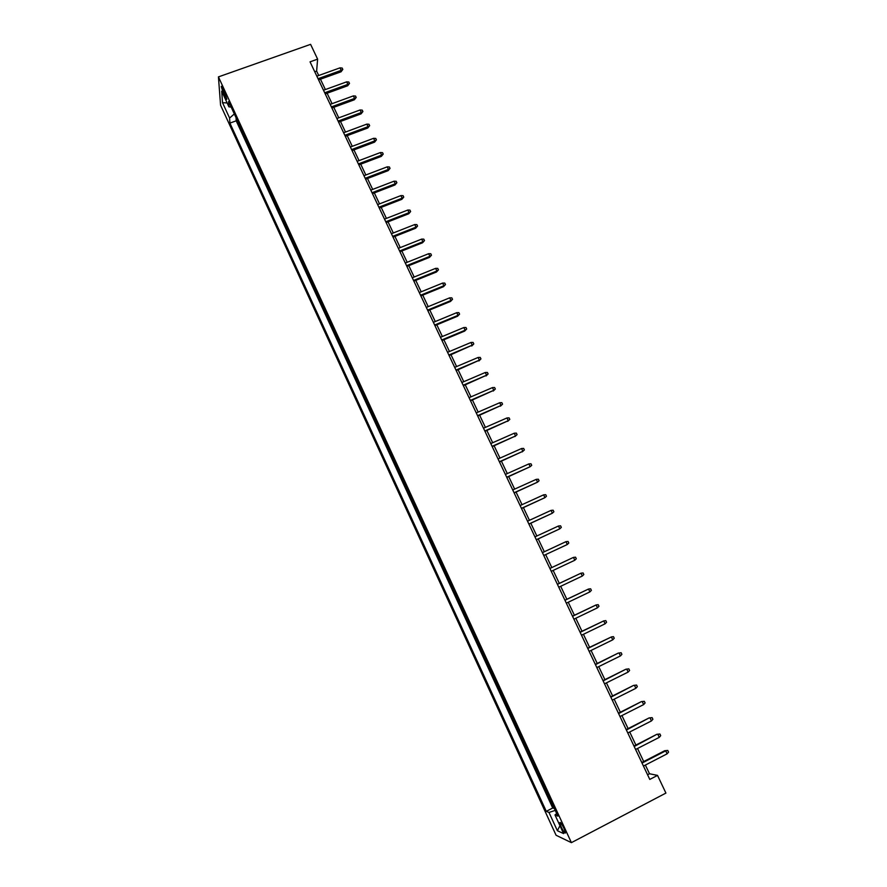 <?xml version="1.0" encoding="UTF-8"?>
<svg xmlns="http://www.w3.org/2000/svg" width="887" height="887" viewBox="0 0 887 887"><rect width="100%" height="100%" fill="white"/><g stroke="black" fill="none" stroke-linecap="round" stroke-linejoin="round"><path stroke-width="1.33" d="M563.977 828.369C561.56 823.546 560.163 821.684 559.786 822.77L561.294 827.172C563.688 831.984 565.086 833.858 565.485 832.782L563.977 828.369M220.575 105.176L556.082 835.266L571.394 842.65L218.435 76.892L220.575 105.176M239.9 126.054L236.33 118.326M242.473 131.653L242.761 132.274M242.495 132.363L246.342 140.046M252.817 154.094L249.203 146.266M259.303 168.186L255.678 160.314M265.823 182.323L262.175 174.406M272.364 196.515L268.694 188.543M278.928 210.762L275.225 202.746M285.514 225.054L281.789 216.982M292.122 239.401L288.375 231.285M298.753 253.793L294.994 245.632M305.405 268.24L301.624 260.024M312.091 282.742L308.277 274.471M318.799 297.289L314.963 288.974M325.529 311.891L321.671 303.531M332.281 326.549L328.401 318.134M339.056 341.262L335.153 332.791M345.852 356.02L341.927 347.504M352.682 370.833L348.735 362.273M359.534 385.712L355.565 377.086M366.409 400.636L362.417 391.954M373.316 415.615L369.291 406.889M380.246 430.638L376.199 421.868M387.198 445.729L383.129 436.903M394.172 460.874L390.08 451.993M401.179 476.075L397.054 467.139M408.208 491.331L404.062 482.34M415.26 506.643L411.091 497.596M422.345 522.011L418.143 512.908M429.452 537.433L425.228 528.275M436.581 552.923L432.335 543.709M443.744 568.456L439.475 559.187M450.929 584.056L446.638 574.732M458.147 599.712L453.822 590.332M461.04 605.987L465.11 615.534M468.292 621.732L472.638 631.156M475.565 637.52L479.922 646.967M482.872 653.386L487.229 662.844M490.212 669.297L494.569 678.766M497.563 685.274L501.942 694.765M504.958 701.307L509.338 710.809M512.376 717.406L516.755 726.919M519.815 733.56L524.206 743.095M527.288 749.781L531.69 759.327M534.794 766.069L539.196 775.615M542.323 782.412L546.736 791.969M318.71 75.506L316.626 71.104L317.613 59.141L310.051 61.846L649.783 779.429L657.522 775.393L649.495 773.752L645.37 765.06M223.491 93.678L224.932 96.816C226.074 99.2 226.706 99.954 226.817 99.056L223.147 88.855C222.016 86.482 221.384 85.74 221.273 86.627L223.491 93.678L225.087 93.113M556.67 813.545L554.996 814.942L557.868 816.129L228.58 101.495L228.913 106.828L231.163 107.105M554.996 814.942L563.589 833.592L557.369 830.709L548.975 812.448L546.281 811.339L229.91 123.093L229.6 118.06L222.526 102.692L221.706 91.173L228.913 106.828M236.075 118.414L236.197 120.82L552.723 808.013L554.297 808.39M549.885 798.81L554.031 808.534M308.022 274.582L308.077 274.028M301.369 260.124L301.414 259.569M294.728 245.732L294.772 245.145M288.12 231.385L288.153 230.786M281.534 217.082L281.556 216.472M274.97 202.835L274.981 202.203M268.428 188.643L268.439 188M261.909 174.495L261.909 173.83M255.423 160.403L255.412 159.727M248.948 146.355L248.925 145.656M657.522 775.393L665.915 793.078L571.394 842.65M317.613 59.141L310.594 44.35L218.435 76.892M643.707 761.556L637.531 748.495M635.89 745.047L629.715 731.997M628.096 728.604L621.92 715.554M620.335 712.217L614.17 699.189M612.607 695.896L606.442 682.868M604.901 679.642L598.736 666.625M597.228 663.443L591.075 650.437M589.589 647.31L583.435 634.305M581.972 631.234L575.818 618.25M574.388 615.223L568.245 602.24M566.837 599.268L560.684 586.296M559.309 583.38L553.166 570.419M551.803 567.547L545.682 554.619M544.319 551.758L538.232 538.897M536.857 536.003L530.814 523.23M529.428 520.314L523.419 507.619M522.022 504.67L516.057 492.074M514.648 489.103L508.717 476.585M507.297 473.58L501.41 461.151M499.969 458.124L494.126 445.784M492.673 442.724L486.863 430.461M485.4 427.379L479.634 415.205M478.16 412.089L472.438 400.004M470.953 396.855L465.265 384.858M463.757 381.687L458.113 369.768M456.594 366.564L450.984 354.733M449.465 351.507L443.888 339.743M442.347 336.495L436.825 324.819M435.273 321.549L429.774 309.951M428.21 306.647L422.755 295.138M421.181 291.801L415.759 280.37M414.174 277.021L408.796 265.656M407.2 262.286L401.855 251.01M400.237 247.606L394.937 236.397M393.307 232.971L388.04 221.85M386.41 218.402L381.177 207.358M379.525 203.877L374.325 192.911M372.673 189.408L367.506 178.52M365.843 174.994L360.721 164.173M359.035 160.625L353.946 149.881M352.261 146.311L347.205 135.644M345.498 132.052L340.486 121.452M338.767 117.838L333.789 107.316M332.06 103.679L327.115 93.235M325.374 89.565L320.462 79.198M314.752 71.769L316.626 71.104M647.565 774.75L649.495 773.752M234.323 113.968L229.6 118.06M236.197 120.82L229.91 123.093M552.723 808.013L546.281 811.339M548.975 812.448L555.218 810.396M227.116 102.936L222.526 102.692M557.369 830.709L559.963 825.719M318.577 79.874L341.029 71.792L341.196 70.372L318.034 78.71M339.998 67.855L342.16 68.033L342.825 69.43L341.196 70.372L339.998 67.855L316.836 76.182M342.825 69.43L341.029 71.792M325.23 93.911L347.682 85.762L347.87 84.376L324.697 92.78M346.673 81.848L348.824 82.014L349.5 83.422L347.87 84.376L346.673 81.848L323.489 90.241M349.5 83.422L347.682 85.762M331.904 108.003L354.368 99.776L354.578 98.424L331.383 106.906M353.37 95.885L355.521 96.051L356.197 97.459L354.578 98.424L353.37 95.885L330.175 104.367M356.197 97.459L354.368 99.776M338.601 122.151L361.076 113.846L361.297 112.527L338.091 121.087M360.089 109.977L362.24 110.132L362.916 111.54L361.297 112.527L360.089 109.977L336.883 118.525M362.916 111.54L361.076 113.846M345.32 136.343L367.817 127.972L368.05 126.675L344.832 135.312M366.83 124.125L368.981 124.258L369.657 125.677L368.05 126.675L366.83 124.125L343.613 132.751M369.657 125.677L367.817 127.972M352.061 150.59L374.569 142.142L374.824 140.878L351.585 149.593M373.593 138.317L375.755 138.439L376.432 139.858L374.824 140.878L373.593 138.317L350.376 147.02M376.432 139.858L374.569 142.142M358.836 164.882L381.343 156.367L381.621 155.125L358.37 163.918M380.39 152.553L382.541 152.675L383.217 154.094L381.621 155.125L380.39 152.553L357.151 161.334M383.217 154.094L381.343 156.367M365.621 179.229L388.151 170.637L388.439 169.428L365.178 178.298M387.209 166.856L389.36 166.956L390.036 168.386L388.439 169.428L387.209 166.856L363.958 175.704M390.036 168.386L388.151 170.637M372.44 193.632L394.981 184.962L395.28 183.786L372.019 192.734M394.05 181.192L396.201 181.292L396.877 182.722L395.28 183.786L394.05 181.192L370.788 190.128M396.877 182.722L394.981 184.962M379.281 208.09L401.833 199.331L402.155 198.189L378.871 207.214M400.913 195.595L403.064 195.672L403.751 197.114L402.155 198.189L400.913 195.595L377.64 204.609M403.751 197.114L401.833 199.331M386.155 222.593L408.719 213.767L409.051 212.647L385.756 221.761M407.809 210.042L409.949 210.108L410.637 211.561L409.051 212.647L407.809 210.042L384.514 219.133M410.637 211.561L408.719 213.767M393.041 237.151L415.615 228.247L415.97 227.161L392.664 236.352M414.717 224.544L416.868 224.599L417.555 226.052L415.97 227.161L414.717 224.544L391.422 233.713M417.555 226.052L415.615 228.247M399.959 251.753L422.545 242.772L422.911 241.73L399.593 250.988M421.658 239.102L423.798 239.146L424.496 240.599L422.911 241.73L421.658 239.102L398.352 248.349M424.496 240.599L422.545 242.772M406.9 266.422L429.496 257.363L429.885 256.343L406.556 265.69M428.632 253.704L430.772 253.737L431.47 255.201L429.885 256.343L428.632 253.704L405.304 263.04M431.47 255.201L429.496 257.363M413.874 281.135L436.482 271.999L436.881 271.012L413.542 280.436M435.617 268.362L437.757 268.395L438.455 269.859L436.881 271.012L435.617 268.362L412.278 277.786M438.455 269.859L436.482 271.999M420.859 295.903L443.489 286.689L443.899 285.736L420.549 295.249M442.635 283.075L444.775 283.086L445.474 284.561L443.899 285.736L442.635 283.075L419.285 292.577M445.474 284.561L443.489 286.689M427.878 310.727L450.518 301.436L450.951 300.516L427.589 310.106M449.676 297.844L451.816 297.844L452.514 299.329L450.951 300.516L449.676 297.844L426.314 307.423M452.514 299.329L450.518 301.436M434.929 325.607L457.57 316.227L458.025 315.34L434.641 325.019M456.75 312.667L458.878 312.656L459.588 314.142L458.025 315.34L456.75 312.667L433.377 322.325M459.588 314.142L457.57 316.227M441.992 340.541L464.655 331.084L465.121 330.23L441.737 339.987M463.834 327.547L465.974 327.514L466.684 329.01L465.121 330.23L463.834 327.547L440.451 337.293M466.684 329.01L464.655 331.084M449.088 355.532L472.239 345.165L448.844 355.011M470.964 342.471L473.093 342.437L473.802 343.934L472.239 345.165L470.964 342.471L447.558 352.305M473.802 343.934L471.762 345.985M456.217 370.566L479.39 360.166L455.985 370.09M478.104 357.461L480.233 357.406L480.954 358.913L479.39 360.166L478.104 357.461L454.698 367.373M480.954 358.913L478.891 360.954M463.358 385.668L486.575 375.212L463.147 385.224M485.278 372.496L487.406 372.44L488.116 373.948L486.575 375.212L485.278 372.496L461.861 382.497M488.116 373.948L486.054 375.966M470.531 400.824L493.771 390.313L470.343 400.414M492.473 387.597L494.602 387.519L495.323 389.027L493.771 390.313L492.473 387.597L469.046 397.675M495.323 389.027L493.239 391.034M477.738 416.036L501.011 405.481L477.561 415.659M499.703 402.742L501.82 402.654L502.552 404.173L501.011 405.481L499.703 402.742L476.264 412.921M502.552 404.173L500.445 406.168M484.967 431.304L508.262 420.693L484.812 430.971M506.954 417.954L509.071 417.855L509.803 419.374L508.262 420.693L506.954 417.954L483.504 428.21M509.803 419.374L507.686 421.347M492.218 446.627L515.547 435.972L492.085 446.327M514.238 433.222L516.356 433.1L517.077 434.63L515.547 435.972L514.238 433.222L490.766 443.567M517.077 434.63L514.948 436.581M499.503 462.005L522.853 451.306L499.381 461.75M521.545 448.534L523.652 448.412L524.383 449.942L522.853 451.306L521.545 448.534L498.062 458.967M524.383 449.942L522.243 451.882M506.81 477.439L530.193 466.695L506.71 477.228M528.874 463.912L530.98 463.779L531.723 465.32L530.193 466.695L528.874 463.912L505.39 474.434M514.15 492.939L537.566 482.14L514.061 492.762M536.236 479.357L538.342 479.202L539.085 480.743L537.566 482.14L536.236 479.357L512.741 489.957M521.512 508.495L544.951 497.64L521.445 508.351M543.62 494.846L545.727 494.68L546.47 496.232L544.951 497.64L543.62 494.846L520.115 505.546M528.907 524.106L552.379 513.196L528.852 524.006M551.038 510.391L553.144 510.213L553.887 511.777L552.379 513.196L551.038 510.391L527.521 521.179M536.325 539.773L559.83 528.818L536.291 539.717M558.477 526.002L560.584 525.814L561.327 527.377L559.83 528.818L558.477 526.002L534.95 536.879M565.95 541.669L568.057 541.469L568.8 543.032L567.303 544.496L543.764 555.484L566.571 544.862L567.303 544.496L565.95 541.669L542.412 552.645M574.809 560.24L576.306 558.755L575.552 557.18L573.457 557.402L574.809 560.24L551.259 571.317M572.714 557.735L549.896 568.445L572.714 557.735M582.338 576.029L583.834 574.532L583.081 572.958L580.985 573.19L582.338 576.029L558.777 587.205M557.424 584.345L580.985 573.19L557.391 584.289M589.899 591.895L591.385 590.376L590.631 588.791L588.536 589.035L589.899 591.895L566.327 603.16M564.964 600.277L588.536 589.035L564.919 600.189M597.494 607.806L598.98 606.276L598.215 604.679L596.119 604.934L597.494 607.806L573.911 619.17M572.547 616.277L596.119 604.934L572.481 616.143M605.111 623.783L606.586 622.231L605.832 620.634L603.737 620.9L605.111 623.783L581.517 635.236M580.142 632.342L603.737 620.9L580.065 632.165M612.762 639.826L614.236 638.252L613.471 636.644L611.387 636.933L612.762 639.826L589.156 651.368M587.782 648.464L611.387 636.933L587.671 648.242M595.443 664.651L618.195 653.12L621.133 652.721L619.059 653.02L620.434 655.925L596.829 667.567M618.195 653.12L595.321 664.385M621.133 652.721L621.909 654.329L620.434 655.925M603.138 680.894L625.878 669.23L628.839 668.853L626.754 669.164L628.14 672.08L604.524 683.822M625.878 669.23L602.994 680.584M628.839 668.853L629.604 670.472L628.14 672.08M610.855 697.204L633.584 685.407L636.567 685.052L634.482 685.385L635.879 688.301L612.252 700.142M633.584 685.407L610.688 696.86M636.567 685.052L637.343 686.671L635.879 688.301M618.605 713.569L641.323 701.639L644.328 701.307L642.243 701.65L643.652 704.588L620.002 716.53M641.323 701.639L618.416 713.181M644.328 701.307L645.104 702.936L643.652 704.588M626.388 730.012L649.096 717.938L652.111 717.627L650.038 717.993L651.446 720.931L627.785 732.972M649.096 717.938L626.178 729.569M652.111 717.627L652.887 719.268L651.446 720.931M634.194 746.51L656.89 734.292L659.928 734.015L657.855 734.392L659.274 737.352L635.602 749.482M656.89 734.292L633.972 746.034M659.928 734.015L660.715 735.656L659.274 737.352M642.033 763.064L665.705 750.846L664.718 750.712L667.778 750.457L665.705 750.846L667.124 753.817L643.452 766.058M664.718 750.712L641.789 762.543M667.778 750.457L668.565 752.109L667.124 753.817M226.252 96.339L224.932 96.816M560.351 822.471L559.786 822.77"/></g></svg>
